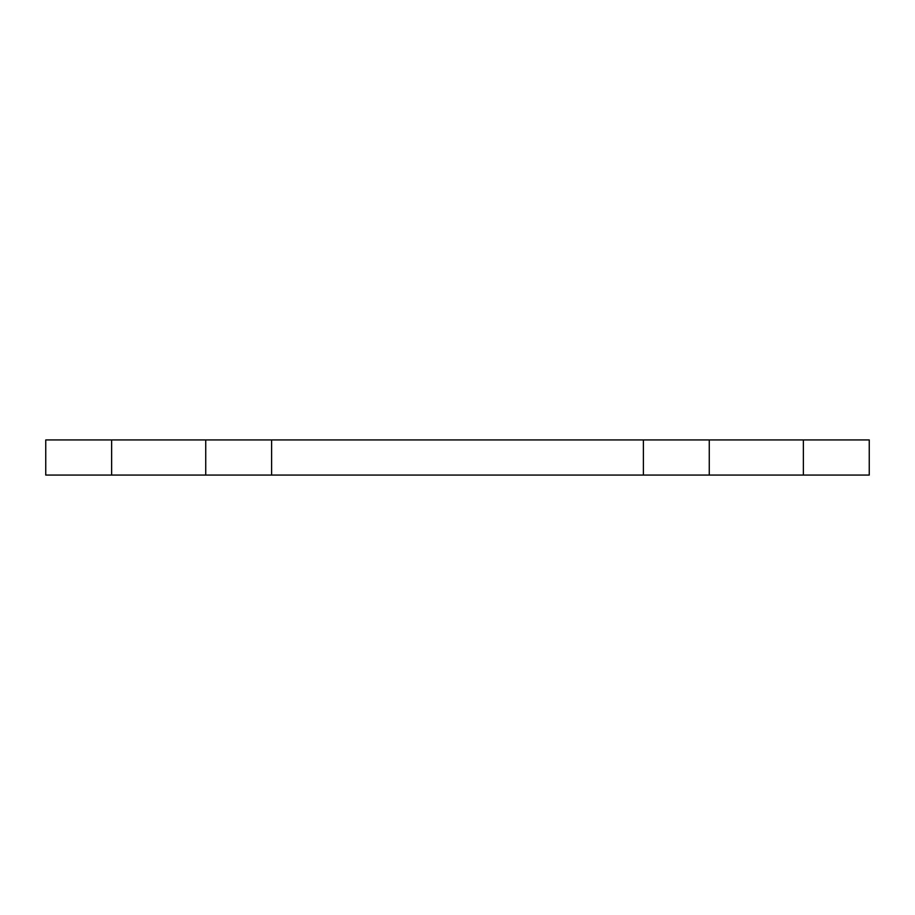 <?xml version="1.0" encoding="UTF-8"?>
<svg xmlns="http://www.w3.org/2000/svg" width="915" height="915" viewBox="0 0 915 915"><rect width="100%" height="100%" fill="white"/><g stroke="black" fill="none" stroke-linecap="round" stroke-linejoin="round"><path stroke-width="0.69" stroke-dasharray="4.58 3.43" d="M643.382 475.068L643.382 439.932M271.618 475.068L271.618 439.932M111.63 475.068L45.75 475.068L45.75 439.932L869.25 439.932L869.25 475.068L111.63 475.068L111.63 439.932M803.37 475.068L803.37 439.932"/><path stroke-width="1.37" d="M271.618 439.932L271.618 475.068L643.382 475.068L643.382 439.932L45.75 439.932L45.75 475.068L111.63 475.068L111.63 439.932M271.618 475.068L111.63 475.068M643.382 475.068L869.25 475.068L869.25 439.932L643.382 439.932M205.738 475.068L205.738 439.932M803.37 475.068L803.37 439.932M709.262 475.068L709.262 439.932"/></g></svg>
